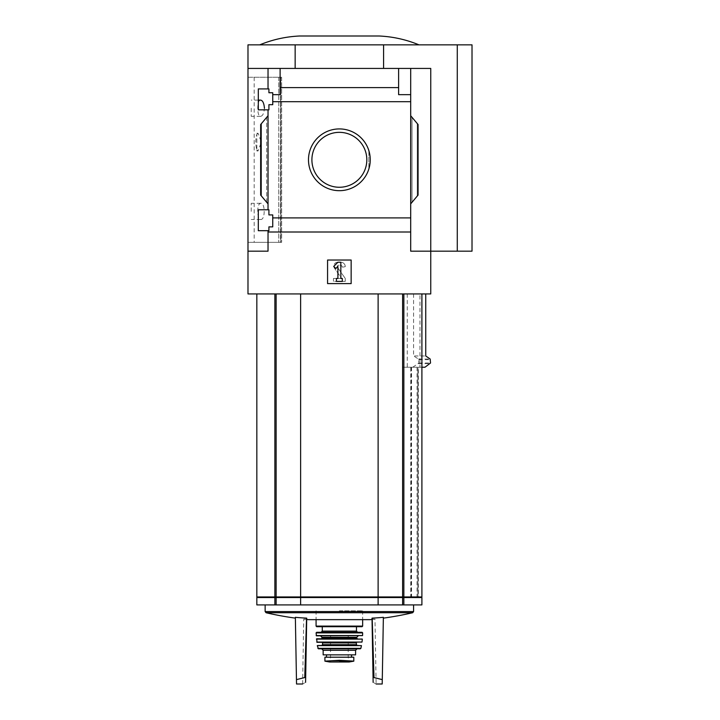 <?xml version="1.0" encoding="UTF-8"?>
<svg xmlns="http://www.w3.org/2000/svg" width="720" height="720" viewBox="0 0 720 720"><rect width="100%" height="100%" fill="white"/><g stroke="black" fill="none" stroke-linecap="round" stroke-linejoin="round"><path stroke-width="0.54" stroke-dasharray="3.6 2.7" d="M257.724 211.392C257.814 206.352 258.768 203.652 260.586 203.283C265.383 202.383 265.401 220.365 260.586 219.492C258.768 219.132 257.814 216.432 257.724 211.392M260.586 100.116C256.842 99.306 256.824 117.108 260.586 116.325C262.71 116.001 263.997 113.301 264.438 108.216M280.413 242.343L254.178 242.343L280.728 242.343L280.413 77.265L254.178 77.265L280.413 77.265L280.413 242.343M256.833 134.37L258.048 133.29L261.342 142.101L258.048 150.948L256.833 149.868L256.833 150.966L256.833 134.37C255.438 139.527 255.438 144.693 256.833 149.868L256.833 134.37M280.728 77.265L281.637 77.265L280.728 77.265L280.728 242.343L281.637 242.343L280.728 242.343L280.728 77.265M258.3 230.697L258.3 209.772L258.3 230.697L258.3 209.772L268.911 209.772L268.911 214.929L272.745 214.929L272.745 226.863L268.911 226.863L268.911 230.697L258.3 230.697M268.911 230.697L268.911 226.863L272.745 226.863L268.911 226.863L268.911 230.697M410.697 203.877L418.068 195.093L410.697 203.877L418.068 195.093L418.068 124.515L418.068 195.093L418.068 124.515L410.697 115.74L410.697 217.899L272.745 217.899L272.745 226.863L272.745 214.929L268.911 214.929L268.911 209.772L258.3 209.772L268.029 209.772L268.029 109.845L268.911 109.845L258.3 109.845L258.3 88.911L258.3 109.845L258.3 88.911L268.911 88.911L268.911 92.745L272.745 92.745L268.911 92.745L272.745 92.745L272.745 104.679L268.911 104.679L268.911 109.845L268.911 104.679L272.745 104.679L272.745 92.745L272.745 94.662L280.116 94.662L280.116 87.606L398.619 87.606L398.619 94.662L410.697 94.662L410.697 101.709L272.745 101.709L272.745 94.662L280.116 94.662L272.745 94.662M272.745 217.899L272.745 214.929L268.911 214.929L268.911 209.772L268.029 209.772L268.029 109.845L258.3 109.845L268.911 109.845L268.911 104.679L272.745 104.679L272.745 101.709M268.911 92.745L268.911 88.911L268.911 92.745M268.911 88.911L258.3 88.911L268.911 88.911M268.029 109.845L268.029 209.772M268.029 88.911L268.029 68.427L268.029 88.911L268.029 68.427L247.986 68.427L247.986 44.847L295.146 44.847L295.146 68.427L247.986 68.427L430.749 68.427L295.146 68.427M308.484 159.804A30.888 30.888 0 0 1 354.807 133.056A30.888 30.888 0 0 1 354.807 186.552A30.888 30.888 0 0 1 308.484 159.804A30.888 30.888 0 0 1 354.807 133.056A30.888 30.888 0 0 1 354.807 186.552A30.888 30.888 0 0 1 308.484 159.804M410.697 115.74L412.029 117.315L410.697 115.74L410.697 101.709M268.029 115.74L268.029 203.877L266.706 202.293L268.029 203.877L268.029 115.74L260.658 124.515L260.658 195.093L268.029 203.877M247.986 68.427L247.986 251.181L268.029 251.181L268.029 230.697L268.029 251.181L247.986 251.181L268.029 251.181L268.029 230.697M410.697 94.662L398.619 94.662L410.697 94.662L410.697 68.427L268.029 68.427M280.116 68.427L280.116 87.606M410.697 217.899L410.697 232.002L268.029 232.002M421.902 597.546L256.833 597.546M421.902 604.908L256.833 604.908M378.117 597.546L378.117 604.908M300.618 597.546L300.618 604.908M421.902 596.952L402.606 597.546L402.606 367.236L410.769 367.236L410.769 596.952L409.446 596.952L409.446 597.546L402.57 597.546L416.583 597.546M419.976 293.931L403.857 293.931L421.902 293.931L419.976 293.931L419.976 367.236L418.311 367.236L418.311 596.952M410.769 367.236L402.606 367.236L402.606 597.546L416.466 597.546L416.466 596.952L417.933 596.952L410.769 596.952M368.847 150.588L368.847 169.02A30.888 30.888 0 0 1 321.309 184.86A30.888 30.888 0 0 1 321.309 134.748A30.888 30.888 0 0 1 368.847 150.588L368.847 169.02M365.571 168.003A27.459 27.459 0 0 1 311.904 159.804A27.459 27.459 0 0 1 343.512 132.66A27.459 27.459 0 0 1 365.571 168.003M407.268 293.931L407.268 367.236L411.003 367.236L402.606 367.236L418.311 367.236M407.268 367.236L424.971 367.236M421.902 367.236L419.976 367.236M402.606 597.546L402.606 604.908M472.014 251.181L430.749 251.181L430.749 68.427L430.749 293.931L247.986 293.931L247.986 251.181M403.857 293.931L378.117 293.931L403.857 293.931L403.857 596.952L256.833 596.952M378.117 293.931L276.12 293.931L378.117 293.931L378.117 596.952M276.12 293.931L256.833 293.931L276.12 293.931L276.12 596.952M413.595 293.931L413.595 355.977L425.745 355.977M412.74 367.236L418.896 363.006L418.527 359.046L413.595 355.977M398.619 87.606L398.619 68.427M410.697 68.427L410.697 251.181L430.749 251.181L410.697 251.181L430.749 251.181L430.749 68.427L410.697 68.427L410.697 232.002M266.706 202.293L260.658 195.093L266.706 202.293L266.706 117.315L261.486 123.534L266.706 117.315L266.706 202.293M260.658 124.515L260.658 195.093L260.658 124.515L261.486 123.534L260.658 124.515M327.573 260.028L351.153 260.028L351.153 283.608L327.573 283.608L327.573 260.028L327.573 283.608L351.153 283.608L351.153 260.028L327.573 260.028L327.573 283.608L351.153 283.608L351.153 260.028L327.573 260.028M247.986 77.265L247.986 242.343L281.637 242.343L247.986 242.343L247.986 77.265L281.637 77.265L247.986 77.265M383.58 68.427L383.58 44.847L295.146 44.847M457.272 251.181L457.272 44.847L383.58 44.847M472.014 44.847L457.272 44.847M339.363 44.847L418.959 44.847L339.363 44.847M311.904 159.804A27.459 27.459 0 0 1 353.097 136.026A27.459 27.459 0 0 1 353.097 183.582A27.459 27.459 0 0 1 311.904 159.804A27.459 27.459 0 0 1 353.097 136.026A27.459 27.459 0 0 1 353.097 183.582A27.459 27.459 0 0 1 311.904 159.804M337.896 262.242L333.72 266.409L335.808 268.488L337.896 266.409L337.896 278.451L336.42 278.451L336.42 281.403L342.315 281.403L342.315 278.451L340.839 278.451L340.839 262.242L337.896 262.242M341.1 278.451L333.468 278.451L341.1 278.451L341.334 277.983L334.53 268.272L341.334 277.983L341.1 278.451M337.671 262.242A3.834 3.834 0 0 0 334.53 268.272A3.834 3.834 0 0 1 337.671 262.242L340.839 262.242L337.671 262.242M345.258 266.661A4.419 4.419 0 0 0 340.839 262.242A4.419 4.419 0 0 1 345.258 266.661L342.315 267.246L345.258 266.661M342.315 267.246A2.061 2.061 0 0 0 340.254 265.185L338.805 265.185L340.254 265.185A2.061 2.061 0 0 1 342.315 267.246M338.805 265.185A1.476 1.476 0 0 0 337.599 267.507L345.258 278.451L337.599 267.507A1.476 1.476 0 0 1 338.805 265.185M345.258 281.403L345.258 278.451L345.258 281.403L333.468 281.403L345.258 281.403M333.468 278.451L333.468 281.403L333.468 278.451M299.574 36L379.161 36M300.618 293.931L300.618 596.952M411.003 367.236L411.003 596.952L409.104 596.952L409.104 597.546M411.003 596.952L403.857 596.952M417.933 596.952L417.906 367.236L417.933 596.952M401.346 597.546L377.343 597.546L401.346 597.546L401.346 596.952L258.48 596.952L401.346 596.952M301.392 597.546L377.343 597.546L277.389 597.546L301.392 597.546L301.392 596.952M276.165 597.546L258.48 597.546L276.165 597.546L276.165 596.952M416.466 597.546L409.446 597.546M339.363 604.908L413.586 604.908L339.363 604.908M416.466 596.952L409.446 596.952M409.104 596.952L416.583 596.952M377.343 596.952L377.343 597.546M308.484 619.65L370.251 619.65M382.203 684L383.364 617.319A321.552 278.469 90 0 1 372.195 618.129A322.371 322.326 180 0 1 372.024 618.147L372.042 619.164L374.985 619.164L372.042 619.164L372.024 618.147L373.14 682.38C377.091 684.522 377.091 684.522 373.14 682.38L372.042 619.164L373.14 682.38M306.54 618.129L304.749 677.547L305.676 677.547L306.693 619.164L303.741 619.164L306.693 619.164L305.586 682.38C301.635 684.522 301.635 684.522 305.586 682.38L306.711 618.147A322.371 322.326 180 0 1 306.54 618.129A321.552 278.469 -90 0 1 295.362 617.319L296.532 684M304.749 677.547L296.451 679.626M382.275 679.626L373.059 677.547M373.986 677.547L372.195 618.129M251.226 108.216L251.226 116.325L251.226 108.216M251.226 211.392L251.226 203.283L251.226 211.392M331.74 660.726L346.995 660.726L339.363 660.294L324.918 661.122L324.918 657.207L353.808 657.207M346.995 660.726L353.808 661.122M351.522 654.849L326.511 654.849L351.603 654.849L351.522 657.207L326.511 657.207L351.522 657.207M323.154 654.849L355.581 654.849M339.363 610.812L362.655 610.812L339.363 610.812M316.665 626.697L362.061 626.697M339.363 626.697L356.463 626.697L339.363 626.697M321.093 632.295L362.061 632.295M316.674 632.295L339.363 632.295M316.449 635.832L362.286 635.832M339.363 635.832L358.227 635.832L339.363 635.832M316.683 638.784L362.043 638.784M317.025 642.321L361.71 642.321M339.363 642.321L356.76 642.321L339.363 642.321M330.525 645.264L356.76 645.264M317.583 645.264L361.152 645.264M318.42 648.801L360.306 648.801M321.678 648.801L357.048 648.801M351.603 657.207L351.603 654.849M316.152 635.553L362.583 635.553M339.363 657.351L348.21 657.351L339.363 657.351M276.12 597.546L276.12 604.908M274.869 597.546L274.869 604.908M403.857 597.546L403.857 604.908M411.57 367.236L411.57 596.952M412.029 117.315L412.029 202.293L412.029 117.315M417.24 123.534L417.24 196.074L417.24 123.534M261.486 123.534L261.486 196.074L261.486 123.534M418.527 359.046L430.191 359.046M418.896 359.676L430.524 359.676M418.896 363.006L430.524 363.006M418.527 363.636L430.191 363.636M274.869 293.931L274.869 596.952M402.606 293.931L402.606 596.952M417.051 367.236L417.051 596.952M402.57 596.952L402.57 597.546M277.389 596.952L277.389 597.546M265.14 611.577L413.586 611.577M266.058 612.729L412.677 612.729M278.739 77.265L278.739 242.343L278.739 77.265M316.08 626.103L362.655 626.103M322.272 631.116L356.463 631.116M316.08 632.889L362.655 632.889M321.975 637.308L356.76 637.308M321.975 638.19L356.76 638.19M316.395 639.108L362.34 639.108M316.728 642.06L362.007 642.06M322.56 642.906L356.166 642.906M322.56 644.679L356.166 644.679M317.295 645.615L361.44 645.615M317.844 648.342L360.882 648.342M323.154 650.277L355.581 650.277M329.562 661.986L349.173 661.986M339.363 661.599L348.651 661.599L339.363 661.599M254.178 77.265L254.178 242.343M302.616 684L303.741 619.164A324.252 324.252 0 0 0 306.684 619.47M372.042 619.47A324.252 324.252 0 0 0 374.985 619.164L376.119 684M281.637 77.265L281.637 242.343L281.637 77.265M258.3 100.116L251.226 100.116M260.586 116.325L251.226 116.325M260.586 203.283L251.226 203.283M260.586 219.492L251.226 219.492M258.048 133.272L256.833 133.272M258.048 150.966L256.833 150.966M316.08 610.812L316.08 619.65M362.655 610.812L362.655 619.65M330.525 635.535L330.525 657.351L329.634 661.995L339.363 661.995M348.21 635.535L348.21 657.351L349.092 661.995"/><path stroke-width="1.08" d="M264.438 108.216C263.997 103.14 262.71 100.44 260.586 100.116L258.3 100.116M258.3 230.697L258.3 209.772L268.911 209.772L268.911 214.929L272.745 214.929L272.745 226.863L268.911 226.863L268.911 230.697L258.3 230.697M258.3 109.845L258.3 88.911L268.911 88.911L268.911 92.745L272.745 92.745L272.745 104.679L268.911 104.679L268.911 109.845L258.3 109.845M268.029 109.845L268.029 209.772M268.029 88.911L268.029 68.427L247.986 68.427L247.986 44.847L472.014 44.847L472.014 251.181L457.272 251.181L457.272 44.847M308.484 159.804A30.888 30.888 0 0 1 354.807 133.056A30.888 30.888 0 0 1 354.807 186.552A30.888 30.888 0 0 1 308.484 159.804M268.029 230.697L268.029 251.181L247.986 251.181L247.986 293.931L430.749 293.931L430.749 251.181L410.697 251.181L410.697 217.899L272.745 217.899M410.697 217.899L410.697 101.709L272.745 101.709M247.986 251.181L247.986 68.427M410.697 101.709L410.697 94.662L398.619 94.662L398.619 87.606L280.116 87.606L280.116 94.662L272.745 94.662M398.619 87.606L398.619 68.427L268.029 68.427M410.697 232.002L268.029 232.002M274.869 597.546L274.869 604.908L256.833 604.908L256.833 597.546L300.618 597.546L300.618 604.908L421.902 604.908L421.902 597.546L403.857 597.546L403.857 604.908M274.869 604.908L300.618 604.908M300.618 597.546L378.117 597.546L378.117 604.908M378.117 597.546L403.857 597.546M256.833 293.931L256.833 596.952L421.902 596.952L421.902 293.931M425.745 293.931L425.745 355.977L430.191 359.046L430.524 363.006L424.971 367.236L421.902 367.236M457.272 251.181L430.749 251.181L430.749 68.427L398.619 68.427M280.116 68.427L280.116 87.606M410.697 68.427L410.697 94.662M268.029 203.877L260.658 195.093L260.658 124.515L268.029 115.74M410.697 115.74L418.068 124.515L418.068 195.093L410.697 203.877M327.573 283.608L327.573 260.028L351.153 260.028L351.153 283.608L327.573 283.608M295.146 68.427L295.146 44.847M383.58 68.427L383.58 44.847M311.904 159.804A27.459 27.459 0 0 1 353.097 136.026A27.459 27.459 0 0 1 353.097 183.582A27.459 27.459 0 0 1 311.904 159.804M333.72 266.409L337.896 262.242L340.839 262.242L340.839 278.451L342.315 278.451L342.315 281.403L336.42 281.403L336.42 278.451L337.896 278.451L337.896 266.409L335.808 268.488L333.72 266.409M418.959 44.847C406.206 39.582 392.94 36.639 379.161 36L299.574 36C285.795 36.639 272.529 39.582 259.776 44.847M300.618 293.931L300.618 596.952M378.117 293.931L378.117 596.952M377.343 596.952L377.343 597.546M301.392 596.952L301.392 597.546M372.042 619.47A324.252 324.252 0 0 1 370.251 619.65L308.484 619.65A324.252 324.252 0 0 1 306.684 619.47M372.195 618.129L373.986 677.547L373.059 677.547L372.024 618.147A322.371 322.326 180 0 0 372.195 618.129A321.552 278.469 90 0 0 383.364 617.319L382.203 684L376.119 684M302.616 684L296.532 684L295.362 617.319A321.552 278.469 -90 0 0 306.54 618.129A322.371 322.326 180 0 0 306.711 618.147L305.586 682.38C301.635 684.522 301.635 684.522 305.586 682.38L305.676 677.547L304.749 677.547L306.54 618.129M296.451 679.626L304.749 677.547M373.14 682.38C377.091 684.522 377.091 684.522 373.14 682.38L373.059 677.547M373.986 677.547L382.275 679.626M353.808 657.207L353.808 661.122L353.808 657.207L324.918 657.207L324.918 661.122L339.363 660.294L346.995 660.726L331.74 660.726M353.808 661.122L346.995 660.726M355.581 650.277L355.581 654.849L323.154 654.849L323.154 650.277L321.678 648.801L357.048 648.801L355.581 650.277L323.154 650.277M362.061 626.697L316.665 626.697L316.08 626.103L362.655 626.103L362.061 626.697M339.363 632.295L357.642 632.295L321.093 632.295L322.272 631.116L356.463 631.116L357.642 632.295M316.08 632.889L362.655 632.889L362.061 632.295L316.674 632.295L316.08 632.889L316.449 635.832L362.583 635.553L316.152 635.553M316.395 639.108L362.34 639.108L316.683 638.784L317.025 642.321L362.007 642.06L316.728 642.06M321.975 642.321L322.56 642.906L356.166 642.906L356.76 645.264L330.525 645.264M317.295 645.615L361.44 645.615L317.295 645.615L318.42 648.801L360.306 648.801L360.882 648.342L317.844 648.342M351.603 657.207L351.603 654.849M276.12 597.546L276.12 604.908M402.606 597.546L402.606 604.908M403.857 293.931L403.857 596.952M274.869 293.931L274.869 596.952M276.12 293.931L276.12 596.952M402.606 293.931L402.606 596.952M402.57 596.952L402.57 597.546M401.346 596.952L401.346 597.546M277.389 596.952L277.389 597.546M276.165 596.952L276.165 597.546M413.586 604.908L413.586 611.577L265.14 611.577L266.058 612.729A324.252 324.252 0 0 0 295.38 618.129M413.586 611.577L412.677 612.729L266.058 612.729M358.227 635.832L356.76 637.308L321.975 637.308L320.499 635.832M356.76 637.308L356.76 638.19L321.975 638.19L321.381 638.784M356.166 644.679L322.56 644.679L321.975 645.264M351.522 657.207L351.522 654.849M353.808 661.167L349.173 661.986L329.562 661.986L324.918 661.167M420.255 596.952L420.255 597.546M258.48 596.952L258.48 597.546M265.14 604.908L265.14 611.577M383.355 618.129A324.252 324.252 0 0 0 412.677 612.729M316.08 619.65L316.08 626.103M362.655 619.65L362.655 626.103M322.272 626.697L322.272 631.116M356.463 626.697L356.463 631.116M362.655 632.889L362.583 635.553M321.975 637.308L321.975 638.19M356.76 638.19L357.345 638.784M362.34 639.108L362.007 642.06M356.166 642.906L356.76 642.321M322.56 642.906L322.56 644.679M361.44 645.615L360.882 648.342M326.511 657.207L326.511 654.849M349.173 661.986L348.651 661.599M329.562 661.986L339.363 661.995"/></g></svg>
